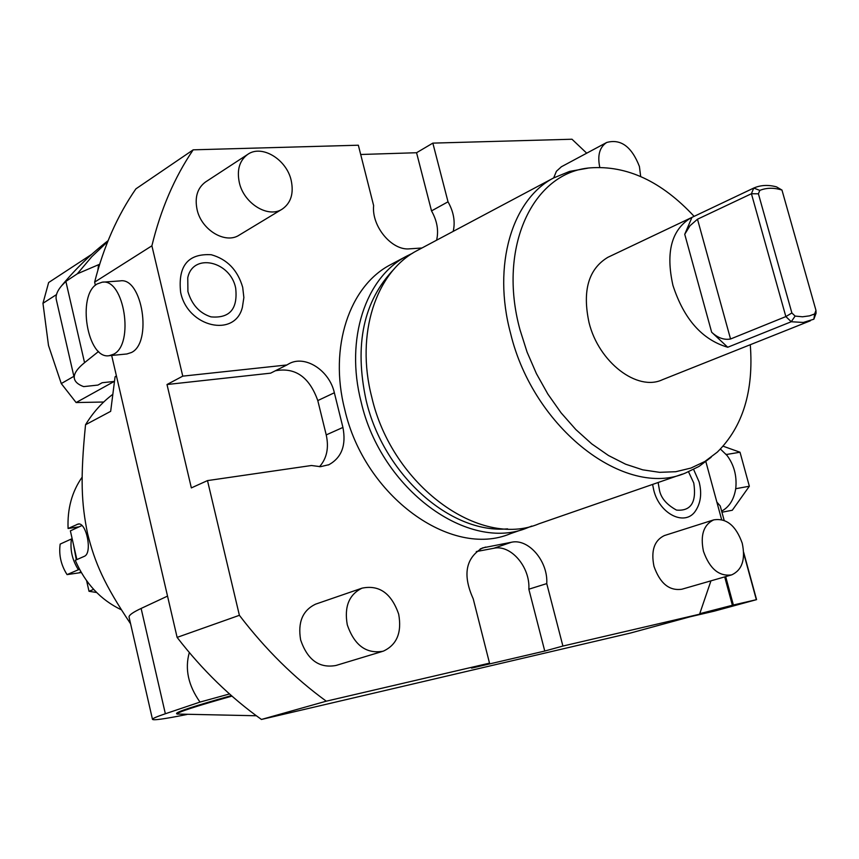 <?xml version="1.0" encoding="UTF-8"?>
<svg xmlns="http://www.w3.org/2000/svg" width="859" height="859" viewBox="0 0 859 859"><rect width="100%" height="100%" fill="white"/><g stroke="black" fill="none" stroke-linecap="round" stroke-linejoin="round"><path stroke-width="1.29" d="M710.951 580.845L699.57 614.206L630.323 633.083L261.447 719.455C230.427 697.358 202.316 670.009 177.115 637.389L239.393 615.312C265.452 649.415 294.412 678.03 326.28 701.18L489.512 663.148L471.58 668.119L544.756 651.047L528.843 589.199C530.347 567.187 510.88 544.316 493.785 548.278L476.294 551.564M721.614 519.566L705.873 461.691M239.393 615.312L207.491 480.6L311.452 465.503L320.514 466.684L328.965 464.687C341.689 457.579 346.338 445.155 342.924 427.438L334.355 392.767C329.416 370.39 305.074 354.617 288.925 363.776L286.885 364.968L182.763 376.145L151.893 245.814C160.773 209.263 174.538 177.276 193.189 149.831L358.343 145.214L373.633 205.591C371.421 226.368 391.951 250.882 409.625 248.831L421.962 247.993M453.198 231.372C455.41 221.772 453.692 211.915 448.022 201.811L432.839 143.12L416.561 152.73L360.694 154.491M586.708 153.181L571.987 139.233L432.839 143.12M489.512 663.148L473.212 598.787C462.486 575.036 465.578 558.082 482.49 547.935L511.449 542.244C528.596 538.292 548.192 561.399 546.754 583.605L562.903 646.054L699.57 614.206M524.72 528.714L510.439 533.664C451.447 558.812 364.377 496.481 344.706 409.313C328.75 347.208 349.484 286.058 390.351 264.808L392.005 263.928M664.909 535.393L664.394 535.554C654.3 540.397 650.832 550.651 653.967 566.306C660.002 583.422 669.301 591.067 681.863 589.22L731.159 575.025M316.37 603.888L315.5 604.188C302.604 610.438 297.643 622.356 300.639 639.944C307.501 659.97 319.269 668.485 335.944 665.478L382.244 651.487M561.41 166.743L556.428 171.252L553.668 177.92M247.682 154.416C239.511 160.515 236.719 169.889 239.317 182.537C243.838 203.647 268.47 218.594 282.343 209.038C290.954 202.939 293.907 193.404 291.201 180.454C286.627 159.345 261.716 144.205 247.682 154.416L205.505 182.001C197.398 188.035 194.596 197.205 197.065 209.532C201.393 230.105 225.595 244.482 239.36 235.022L282.053 209.209M652.604 484.422L653.742 490.102C659.562 514.477 685.525 526.889 695.683 510.643C700.826 502.676 701.964 493.12 699.129 481.953L693.632 469.454M211.282 254.736C188.024 253.362 177.813 265.882 180.637 292.318C187.595 327.268 235.044 338.049 242.388 307.286L243.87 297.536L242.689 287.282C237.653 270.07 227.184 259.225 211.282 254.736M193.189 149.831L135.894 188.862C117.372 215.641 103.628 246.726 94.64 282.106L95.381 285.306M436.597 240.209C438.842 230.674 437.145 220.903 431.519 210.895L416.561 152.73M448.022 201.811L431.519 210.895M151.893 245.814L94.64 282.106M102.543 282.171L120.131 280.904C142.207 276.823 152.644 342.72 131.427 352.512L126.864 353.972M182.763 376.145L167 384.521L191.353 487.901L207.491 480.6M111.67 355.454L177.115 637.389M109.211 355.69C87.328 359.771 76.558 295.034 97.207 283.932L102.21 282.192C124.158 278.112 134.627 344.427 113.549 354.252L109.211 355.69L127.057 353.951M326.28 701.18L261.447 719.455M562.903 646.054L544.756 651.047M546.754 583.605L528.843 589.199M167.537 596.103L141.123 608.44L165.357 713.754C156.993 716.589 152.698 718.425 152.462 719.251L129.033 616.977C129.011 615.087 133.048 612.242 141.123 608.44M130.6 623.817C103.95 583.98 94.93 562.86 87.586 533.622C81.433 503.503 80.134 478.946 85.535 424.743L110.671 411.332L115.063 376.843L116.459 376.07M186.951 714.484C164.219 719.026 152.719 720.626 152.462 719.251M165.357 713.754L199.997 702.082C188.261 685.471 184.696 668.957 189.313 652.539M199.997 702.082L229.514 693.954M176.664 713.689L176.535 713.582C176.063 712.025 194.338 706.023 231.382 695.607M231.962 696.112C194.939 706.517 176.653 712.498 177.104 714.054L256.358 715.762M85.535 424.743C92.933 412.599 101.974 402.484 112.69 394.421M98.592 351.438L84.558 362.67C77.138 368.672 73.724 373.826 74.293 378.11C74.819 381.675 77.944 384.51 83.645 386.614L97.937 385.079L102.157 382.727L114.226 381.439L76.118 402.549L103.703 402.023M115.063 376.843L116.395 375.802M56.511 300.543L56.179 299.072C55.599 295.131 57.424 290.664 61.676 285.682L65.864 281.398L77.299 273.817L99.655 264.239M56.49 294.594L42.961 303.291L48.501 345.49L61.268 383.565L73.885 376.317M76.118 402.549L61.268 383.565M97.883 270.102L98.517 265.184M91.838 254.232L48.641 282.536L42.961 303.291M82.185 477.089C71.973 491.573 67.27 508.711 68.086 528.51L78.223 524.001C86.319 521.907 92.815 553.217 84.289 556.342L75.27 560.293C85.202 583.368 100.578 599.883 121.398 609.826M82.067 525.472L70.374 530.862L76.87 559.585M68.086 528.51L79.178 526.803M73.573 545.025L76.322 559.832M74.84 528.8L74.55 527.512M79.619 569.528L78.384 569.742C72.263 560.089 69.944 549.835 71.415 538.98L72.177 538.861M71.415 538.98L60.173 544.091C58.691 554.86 60.989 565.039 67.056 574.607L81.294 572.545M78.384 569.742L67.056 574.607M93.642 589.381L89.014 591.282L86.619 580.759M96.648 592.517L89.014 591.282M286.885 364.968L270.617 373.16L167 384.521M319.494 466.716C326.817 458.438 329.061 447.84 326.227 434.901L317.787 400.573C309.38 377.037 295.238 367.094 275.352 370.777M531.807 526.052L527.791 527.651C468.692 552.895 381.085 489.802 361.102 401.808C344.921 339.101 365.58 277.478 406.543 256.197L390.351 264.808M412.707 253.158L406.543 256.197M682.304 474.136L539.023 523.765C479.837 549.073 391.897 485.485 371.711 396.944C355.379 333.85 375.995 271.938 417.012 250.624L418.677 249.744M587.749 168.192L569.592 171.403L553.604 177.953C512.05 199.481 492.218 265.195 510.568 333.335C533.503 428.92 625.663 499.058 685.418 473.051L699.022 466.426L711.177 457.235M694.126 216.361C661.623 181.41 627.016 165.239 590.294 167.859C533.095 172.133 497.254 247.027 520.006 329.802L527.072 352.072L536.424 373.654L547.849 394.066L561.088 412.835L575.831 429.554L591.733 443.867L608.44 455.485L625.556 464.182L642.725 469.83L659.572 472.332L675.754 471.72L690.947 468.058L704.874 461.476L717.276 452.156C742.842 426.826 753.837 391.017 750.283 344.717M608.666 256.927L607.818 257.335C588.458 269.039 582.209 290.825 589.049 322.673C598.777 362.348 637.389 391.704 662.472 379.699L810.434 320.751M791.88 312.977L785.856 316.584L791.246 321.738L803.305 322.458L813.87 319.194L816.05 313.277L815.964 310.378L781.969 190.064L776.515 186.875C768.257 184.642 760.666 185.039 753.74 188.057L751.421 193.737L697.487 219.217L730.547 338.994C724.083 340.175 717.791 337.92 711.66 332.229L727.734 347.251L791.246 321.738L795.123 316.08L791.88 312.977L758.411 193.812L751.421 193.737L785.856 316.584L730.547 338.994M697.487 219.217L690.024 225.713L684.741 234.271L691.946 217.391L690.883 217.896C671.523 229.718 665.542 252.213 672.941 285.381C683.904 319.118 702.168 339.745 727.734 347.251M691.946 217.391L753.74 188.057L759.796 190.397L758.411 193.812M759.796 190.397C766.572 187.67 773.959 187.563 781.969 190.064M795.123 316.08L802.521 316.788L809.5 315.854L814.643 313.943L815.964 310.378M813.87 319.194L814.643 313.943M742.24 543.264C735.959 525.622 726.435 517.827 713.679 519.888C703.564 524.774 700.16 535.232 703.457 551.274C709.674 568.819 719.101 576.69 731.718 574.875C742.133 570.011 745.644 559.477 742.24 543.264M398.683 614.174C391.446 593.322 379.238 584.646 362.068 588.147C349.044 594.492 344.115 606.701 347.272 624.783C354.37 645.388 366.353 654.193 383.221 651.197C396.837 644.937 401.991 632.6 398.683 614.174M640.674 176.503L639.418 166.474C631.666 146.621 620.767 138.621 606.701 142.476C599.593 147.104 597.284 155.393 599.775 167.344M658.123 482.511L659.25 488.996C660.453 497.393 666.197 504.416 676.484 510.085C690.937 511.33 696.703 502.311 693.771 483.037L688.542 471.816M235.667 288.033C230.373 261.029 192.867 252.535 187.756 277.768L187.917 291.566C191.836 304.73 199.535 313.17 210.981 316.874C229.75 318.528 237.975 308.918 235.667 288.033M724.148 520.35L720.239 505.983L716.846 502.053M720.465 449.074L727.133 455.581C733.951 464.859 736.861 475.489 735.852 487.472L735.594 489.458C733.704 499.959 729.055 507.186 721.635 511.126M735.852 487.472L735.594 489.458M736.174 488.631L749.349 486.237L732.298 510.246L721.936 512.222M725.93 454.11L727.133 455.581M726.811 454.432L740.018 452.231L749.349 486.237M723.138 446.218L740.018 452.231M725.683 576.604L733.382 605.015L756.564 599.636L714.162 611.178L690.067 616.794M743.679 553.282L756.339 599.679M699.784 613.68L733.382 605.015M732.544 605.702L710.2 611.533L732.544 605.702M743.658 552.326L756.564 599.636M724.695 576.894L732.383 605.262M485.679 547.065L480.192 548.944M511.449 542.244L493.785 548.278M107.729 241.562L91.806 256.68L77.299 273.817M65.864 281.398L84.558 362.67M79.372 524.001L77.031 524.366M80.918 571.89L79.49 572.491M334.355 392.767L317.787 400.573M342.924 427.438L326.227 434.901M684.741 234.271L711.66 332.229M177.104 714.054L176.535 713.582M108.105 240.649C90.99 253.931 75.517 268.942 61.676 285.682M74.293 378.11L56.179 299.072M328.245 464.998L328.965 464.687M507.583 528.865C450.084 534.062 383.404 474.318 366.159 400.466C354.112 344.717 363.454 300.886 394.174 268.964M553.604 177.953L417.012 250.624M607.818 257.335L690.883 217.896M664.394 535.554L713.679 519.888M315.5 604.188L362.068 588.147M561.174 166.871L606.701 142.476"/></g></svg>
